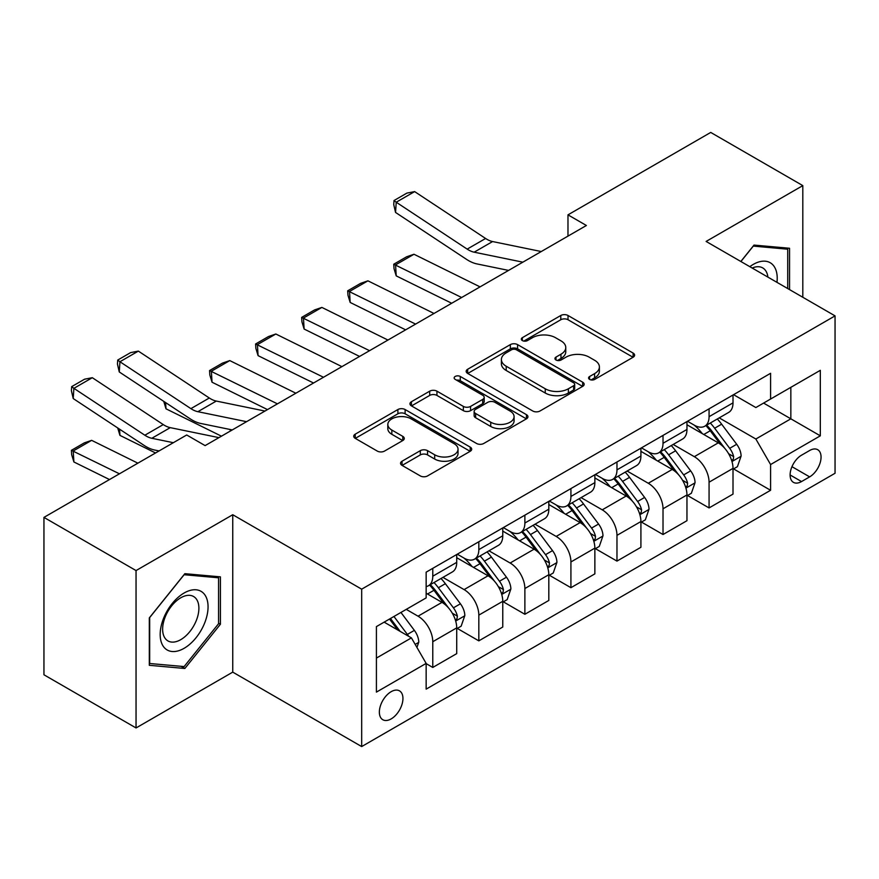 <?xml version="1.0" encoding="UTF-8"?>
<svg xmlns="http://www.w3.org/2000/svg" width="879" height="879" viewBox="0 0 879 879"><rect width="100%" height="100%" fill="white"/><g stroke="black" fill="none" stroke-linecap="round" stroke-linejoin="round"><path stroke-width="1.32" d="M589.622 379.42A3.582 2.066 0 0 0 594.687 379.42L633.111 357.248A5.109 2.956 0 0 0 634.605 355.16A5.109 2.956 0 0 0 633.111 353.072L568.021 315.495A5.109 2.956 0 0 0 560.791 315.495L522.368 337.668A3.582 2.066 0 0 0 521.324 339.129A3.582 2.066 0 0 0 522.368 340.591A3.582 2.066 0 0 0 527.433 340.591L532.41 337.723A16.36 9.449 0 0 1 555.55 337.723L560.967 340.854A16.36 9.449 0 0 1 565.768 347.535A16.36 9.449 0 0 1 560.967 354.215L556 357.083A3.582 2.066 0 0 0 554.946 358.544A3.582 2.066 0 0 0 556 360.005A3.582 2.066 0 0 0 561.066 360.005L566.032 357.138A16.36 9.449 0 0 1 589.172 357.138L594.6 360.269A16.36 9.449 0 0 1 599.39 366.95A16.36 9.449 0 0 1 594.6 373.63L589.622 376.498A3.582 2.066 0 0 0 588.578 377.959A3.582 2.066 0 0 0 589.622 379.42L589.622 376.498M391.155 718.912A16.668 9.625 120 0 0 402.044 704.222A16.668 9.625 120 0 0 399.484 690.861A16.668 9.625 120 0 0 391.155 691.685A16.668 9.625 120 0 0 380.255 706.375A16.668 9.625 120 0 0 382.815 719.736A16.668 9.625 120 0 0 391.155 718.912M402.055 461.211A5.109 2.956 0 0 0 400.549 463.299A5.109 2.956 0 0 0 402.055 465.387L420.316 475.924A5.109 2.956 0 0 0 427.546 475.924L470.21 451.29A5.109 2.956 0 0 0 471.704 449.202A5.109 2.956 0 0 0 470.21 447.114L405.12 409.537A5.109 2.956 0 0 0 397.89 409.537L355.226 434.171A5.109 2.956 0 0 0 353.732 436.259A5.109 2.956 0 0 0 355.226 438.346L377.278 451.081A5.109 2.956 0 0 0 384.519 451.081L402.78 440.544A5.109 2.956 0 0 0 404.274 438.456A5.109 2.956 0 0 0 402.78 436.369L391.836 430.051A13.679 7.9 0 0 1 387.826 424.469A13.679 7.9 0 0 1 396.275 417.173A13.679 7.9 0 0 1 411.185 418.876L454.025 443.62A13.679 7.9 0 0 1 458.036 449.202A13.679 7.9 0 0 1 449.598 456.498A13.679 7.9 0 0 1 434.687 454.784L427.546 450.663A5.109 2.956 0 0 0 420.316 450.663L402.055 461.211L402.055 465.387M232.748 514.731L136.047 570.57L43.95 517.39L43.95 674.786L136.047 727.955L232.748 672.127L361.676 746.568L361.676 589.172L232.748 514.731L232.748 672.127M802.813 297.267L802.813 185.612L706.112 241.439L835.05 315.88L361.676 589.172M802.813 185.612L710.726 132.432L567.977 214.85L567.977 236.121M43.95 517.39L186.7 434.984L205.115 445.609L586.392 225.485L567.977 214.85M532.762 410.998A5.109 2.956 0 0 0 540.003 410.998L582.667 386.364A5.109 2.956 0 0 0 584.161 384.277A5.109 2.956 0 0 0 582.667 382.189L517.577 344.612A5.109 2.956 0 0 0 510.347 344.612L467.683 369.246A5.109 2.956 0 0 0 466.178 371.334A5.109 2.956 0 0 0 467.683 373.421L532.762 410.998M456.64 380.2A3.582 2.066 0 0 1 460.266 380.706L460.266 376.454L526.444 414.657A5.109 2.956 0 0 1 527.938 416.745A5.109 2.956 0 0 1 526.444 418.833L483.769 443.466A5.109 2.956 0 0 1 476.539 443.466L411.449 405.889L411.449 401.714A5.109 2.956 0 0 0 409.955 403.802A5.109 2.956 0 0 0 411.449 405.889M411.449 401.714L429.71 391.166A5.109 2.956 0 0 1 436.94 391.166L463.343 406.406A5.109 2.956 0 0 0 470.573 406.406L482.692 399.418A5.109 2.956 0 0 0 484.186 397.33A5.109 2.956 0 0 0 482.692 395.242L455.201 379.376A3.582 2.066 0 0 1 454.157 377.915A3.582 2.066 0 0 1 456.366 376.003A3.582 2.066 0 0 1 460.266 376.454M809.636 450.509L801.527 455.19A16.152 9.328 120 0 0 790.979 469.419A16.152 9.328 120 0 0 793.451 482.362A16.152 9.328 120 0 0 801.527 481.56L809.636 476.879A16.152 9.328 120 0 0 820.184 462.651A16.152 9.328 120 0 0 817.712 449.707A16.152 9.328 120 0 0 809.636 450.509M361.676 746.568L835.05 473.265L835.05 315.88M733.558 394.671L755.852 407.548L770.586 399.033L770.586 373.3L426.15 572.163L426.15 597.896L376.41 626.606L376.41 692.114L426.15 663.403L426.15 689.136L770.586 490.284L770.586 464.541L755.852 439.017L719.22 417.877M770.586 399.033L820.316 370.323L820.316 435.83L770.586 464.541M136.047 570.57L136.047 727.955M763.587 403.076L790.847 418.822L790.847 387.342L820.316 370.323M755.852 439.017L790.847 418.822L820.316 435.83M376.41 658.085L411.416 637.879L384.145 622.145M426.15 663.612L432.776 667.447L432.776 641.714A20.843 12.031 -120 0 0 418.041 616.19L406.252 609.378M432.776 667.447L456.717 653.624L456.717 627.881A20.843 12.031 -120 0 0 441.983 602.368L426.15 593.215M457.278 628.419L478.824 640.857L478.824 615.124A20.843 12.031 -120 0 0 464.09 589.6L442.928 577.382M478.824 640.857L502.766 627.035L502.766 601.302A20.843 12.031 -120 0 0 488.032 575.778L456.717 557.704M503.326 601.829L524.873 614.278L524.873 588.534A20.843 12.031 -120 0 0 510.139 563.021L488.977 550.803M524.873 614.278L548.815 600.445L548.815 574.712A20.843 12.031 -120 0 0 534.08 549.188L502.766 531.114M549.375 575.251L570.921 587.688L570.921 561.956A20.843 12.031 -120 0 0 556.187 536.432L535.025 524.214M570.921 587.688L594.863 573.866L594.863 548.133A20.843 12.031 -120 0 0 580.129 522.609L548.815 504.524M595.413 548.661L616.97 561.099L616.97 535.366A20.843 12.031 -120 0 0 602.236 509.842L581.074 497.635M616.97 561.099L640.912 547.276L640.912 521.544A20.843 12.031 -120 0 0 626.178 496.02L594.863 477.945M641.461 522.071L663.019 534.52L663.019 508.787A20.843 12.031 -120 0 0 648.284 483.263L627.123 471.045M663.019 534.52L686.96 520.698L686.96 494.954A20.843 12.031 -120 0 0 672.226 469.43L640.912 451.356M687.51 495.492L709.067 507.93L709.067 482.197A20.843 12.031 -120 0 0 694.333 456.673L673.171 444.455M709.067 507.93L733.009 494.108L733.009 468.375A20.843 12.031 -120 0 0 718.275 442.851L686.96 424.777M687.51 421.261L694.333 425.194A20.843 12.031 -120 0 0 704.749 426.227A20.843 12.031 -120 0 0 709.067 416.69L709.067 408.823M641.461 447.85L648.284 451.784A20.843 12.031 -120 0 0 658.701 452.817A20.843 12.031 -120 0 0 663.019 443.28L663.019 435.402M595.413 474.429L602.236 478.363A20.843 12.031 -120 0 0 612.652 479.396A20.843 12.031 -120 0 0 616.97 469.858L616.97 461.991M549.364 501.019L556.187 504.953A20.843 12.031 -120 0 0 566.603 505.985A20.843 12.031 -120 0 0 570.921 496.448L570.921 488.581M503.326 527.609L510.139 531.542A20.843 12.031 -120 0 0 520.555 532.575A20.843 12.031 -120 0 0 524.873 523.027L524.873 515.16M457.278 554.188L464.09 558.121A20.843 12.031 -120 0 0 474.506 559.154A20.843 12.031 -120 0 0 478.824 549.617L478.824 541.75M733.558 468.903L770.586 490.284M704.749 426.227L728.691 412.405A20.843 12.031 -120 0 0 733.009 402.868L733.009 395.001M658.701 452.817L682.642 438.995A20.843 12.031 -120 0 0 686.96 429.446L686.96 421.579M612.652 479.396L636.594 465.573A20.843 12.031 -120 0 0 640.912 456.036L640.912 448.169M566.603 505.985L590.545 492.163A20.843 12.031 -120 0 0 594.863 482.626L594.863 474.748M520.555 532.575L544.497 518.742A20.843 12.031 -120 0 0 548.815 509.205L548.815 501.338M474.506 559.154L498.459 545.332A20.843 12.031 -120 0 0 502.766 535.794L502.766 527.927M426.15 586.579A20.843 12.031 -120 0 0 428.458 585.744L452.41 571.921A20.843 12.031 -120 0 0 456.717 562.373L456.717 554.506M428.458 585.744A20.843 12.031 -120 0 0 432.776 576.206L432.776 568.328M411.416 637.879L426.15 663.403M789.551 289.609L789.551 248.263L754.006 245.087L740.832 261.481M149.309 665.304L184.854 668.479L220.409 624.255L220.409 576.855L184.854 573.679L149.309 617.904L149.309 665.304M218.563 623.189L220.409 624.255M181.096 666.304L184.854 668.479M591.062 379.926L594.6 377.882A16.36 9.449 0 0 0 599.39 371.202L599.39 366.95M565.768 347.535L565.768 351.787A16.36 9.449 0 0 1 560.967 358.467L557.429 360.511M633.045 357.281L568.021 319.747A5.109 2.956 0 0 0 560.791 319.747L523.796 341.096M582.601 386.408L517.577 348.864A5.109 2.956 0 0 0 510.347 348.864L467.749 373.465M573.624 385.738A3.582 2.066 0 0 0 574.679 384.277A3.582 2.066 0 0 0 573.624 382.815L516.5 349.831A3.582 2.066 0 0 0 511.435 349.831L506.194 352.864A16.36 9.449 0 0 0 501.393 359.544A16.36 9.449 0 0 0 506.194 366.224L545.244 388.771A16.36 9.449 0 0 0 568.383 388.771L573.624 385.738L573.624 389.99A3.582 2.066 0 0 0 574.679 388.529L574.679 384.277M501.393 359.544L501.393 363.796A16.36 9.449 0 0 0 506.194 370.477L506.194 366.224M573.624 389.99L568.383 393.023A16.36 9.449 0 0 1 545.244 393.023L506.194 370.477M411.526 405.922L429.71 395.418L429.71 391.166M484.186 397.33L484.186 401.582A5.109 2.956 0 0 1 482.692 403.67L470.573 410.658A5.109 2.956 0 0 1 463.343 410.658L436.94 395.418A5.109 2.956 0 0 0 429.71 395.418M460.266 380.706L526.367 418.865M490.735 422.217A13.679 7.9 0 0 0 505.634 423.931A13.679 7.9 0 0 0 514.083 416.635A13.679 7.9 0 0 0 510.073 411.053L494.976 402.34A5.109 2.956 0 0 0 487.746 402.34L475.638 409.328A5.109 2.956 0 0 0 474.133 411.416A5.109 2.956 0 0 0 475.638 413.504L490.735 422.217L490.735 426.48A13.679 7.9 0 0 0 505.634 428.183A13.679 7.9 0 0 0 514.083 420.887L514.083 416.635M474.133 411.416L474.133 415.668A5.109 2.956 0 0 0 475.638 417.756L475.638 413.504M490.735 426.48L475.638 417.756M458.036 449.202L458.036 453.454A13.679 7.9 0 0 1 449.598 460.75A13.679 7.9 0 0 1 434.687 459.047L427.546 454.915A5.109 2.956 0 0 0 420.316 454.915L402.121 465.42M387.826 424.469L387.826 428.721A13.679 7.9 0 0 0 391.836 434.303L391.836 430.051M402.703 440.577L391.836 434.303M470.144 451.334L405.12 413.789A5.109 2.956 0 0 0 397.89 413.789L355.292 438.39M733.009 469.221L737.426 466.672L741.107 456.036A13.8 7.966 -120 0 0 736.701 444.28L721.648 424.183A39.852 23.008 -120 0 0 717.308 418.975M413.976 254.251L395.561 264.887L396.22 275.874L394.012 268.622L393.748 264.227L406.636 256.778L413.976 254.251L480.055 286.884M702.332 433.644A39.852 23.008 -120 0 0 694.179 425.106M393.748 264.227L461.64 297.509M451.685 303.255L396.22 275.874M731.746 460.772L733.361 459.036L733.657 456.63A13.8 7.966 -120 0 0 729.702 448.323L714.649 428.227A39.852 23.008 -120 0 0 710.309 423.019M706.595 425.161A33.083 19.096 60 0 1 712.023 431.336L724.768 448.334M705.881 425.568A39.852 23.008 60 0 1 710.232 430.776L720.242 444.137M522.851 262.173L474.166 252.185A26.051 15.042 60 0 1 467.178 249.12L396.22 202.225L395.561 212.454L466.518 259.349A39.072 22.557 -120 0 0 476.989 263.931L508.578 270.413M541.277 251.537L492.581 241.549A26.051 15.042 60 0 1 485.604 238.484L414.646 191.6L396.22 202.225L394.012 200.544L406.9 193.105L414.646 191.6M395.561 212.454L393.748 204.631L394.012 200.544M686.96 495.811L691.377 493.262L695.058 482.626A13.8 7.966 -120 0 0 690.652 470.869L675.61 450.773A39.852 23.008 -120 0 0 671.259 445.565M367.927 280.83L349.512 291.465L350.172 302.453L347.963 295.201L347.699 290.806L360.588 283.368L367.927 280.83L434.006 313.462M656.283 460.233A39.852 23.008 -120 0 0 648.131 451.696M347.699 290.806L415.591 324.098M405.637 329.845L350.172 302.453M685.708 487.351L687.312 485.615L687.609 483.208A13.8 7.966 -120 0 0 683.653 474.902L668.611 454.817A39.852 23.008 -120 0 0 664.26 449.608M660.547 451.751A33.083 19.096 60 0 1 665.974 457.915L678.72 474.924M659.832 452.158A39.852 23.008 60 0 1 664.183 457.366L674.193 470.726M640.912 522.39L645.329 519.841L649.021 509.205A13.8 7.966 -120 0 0 644.615 497.448L629.562 477.363A39.852 23.008 -120 0 0 625.211 472.155M321.879 307.419L303.464 318.055L304.123 329.043L301.915 321.791L301.651 317.396L314.539 309.946L321.879 307.419L387.958 340.052M610.235 486.823A39.852 23.008 -120 0 0 602.082 478.275M301.651 317.396L369.543 350.688M359.588 356.434L304.123 329.043M639.659 513.94L641.263 512.204L641.56 509.798A13.8 7.966 -120 0 0 637.616 501.491L622.563 481.395A39.852 23.008 -120 0 0 618.212 476.187M614.498 478.33A33.083 19.096 60 0 1 619.937 484.505L632.671 501.513M613.795 478.747A39.852 23.008 60 0 1 618.135 483.955L628.144 497.305M594.863 548.979L599.28 546.43L602.972 535.794A13.8 7.966 -120 0 0 598.566 524.038L583.513 503.942A39.852 23.008 -120 0 0 579.162 498.734M275.83 333.998L257.415 344.634L258.074 355.632L255.866 348.381L255.602 343.986L268.491 336.536L275.83 333.998L341.909 366.631M564.197 513.402A39.852 23.008 -120 0 0 556.033 504.865M255.602 343.986L323.494 377.267M313.539 383.013L258.074 355.632M593.611 540.519L595.215 538.794L595.512 536.377A13.8 7.966 -120 0 0 591.567 528.081L576.514 507.985A39.852 23.008 -120 0 0 572.163 502.777M568.449 504.92A33.083 19.096 60 0 1 573.888 511.095L586.623 528.092M567.746 505.326A39.852 23.008 60 0 1 572.086 510.534L582.096 523.895M548.815 575.569L553.243 573.009L556.923 562.373A13.8 7.966 -120 0 0 552.517 550.617L537.465 530.531A39.852 23.008 -120 0 0 533.113 525.323M229.782 360.588L211.367 371.224L212.037 382.211L209.817 374.959L209.554 370.564L222.442 363.126L229.782 360.588L295.86 393.221M518.149 539.992A39.852 23.008 -120 0 0 509.985 531.454M209.554 370.564L277.445 403.857M267.491 409.603L212.037 382.211M547.562 567.109L549.166 565.373L549.463 562.967A13.8 7.966 -120 0 0 545.518 554.66L530.466 534.575A39.852 23.008 -120 0 0 526.114 529.367M522.401 531.498A33.083 19.096 60 0 1 527.839 537.673L540.574 554.682M521.697 531.916A39.852 23.008 60 0 1 526.038 537.124L536.047 550.485M776.97 282.346A33.863 19.547 120 0 0 774.003 266.26A33.863 19.547 120 0 0 749.831 266.678M767.894 277.105A25.634 14.8 120 0 0 765.609 270.589A25.634 14.8 120 0 0 762.73 267.919A25.634 14.8 120 0 0 752.182 268.04M753.193 246.087L787.716 249.207L787.716 288.543M785.43 247.889L787.716 249.207M740.898 261.524L753.27 246.131M184.118 593.006A33.863 19.547 120 0 0 160.176 634.473A33.863 19.547 120 0 0 184.118 648.306A33.863 19.547 120 0 0 208.059 606.829A33.863 19.547 120 0 0 184.118 593.006M180.766 597.786A25.634 14.8 120 0 0 164.01 620.376A25.634 14.8 120 0 0 167.944 640.923A25.634 14.8 120 0 0 180.766 639.648A25.634 14.8 120 0 0 197.511 617.058A25.634 14.8 120 0 0 193.578 596.511A25.634 14.8 120 0 0 180.766 597.786M218.563 623.727L184.118 666.579L149.672 663.502L149.672 617.574L184.118 574.723L218.563 577.8L218.563 623.727M216.278 576.492L218.563 577.8M502.766 602.148L507.194 599.599L510.875 588.963A13.8 7.966 -120 0 0 506.469 577.206L491.416 557.11A39.852 23.008 -120 0 0 487.065 551.902M472.1 566.57A39.852 23.008 -120 0 0 463.936 558.033M228.99 429.249L231.397 430.435M165.604 402.582L165.988 408.801L163.758 401.362M221.442 436.182L165.988 408.801M501.513 593.699L503.118 591.963L503.414 589.556A13.8 7.966 -120 0 0 499.47 581.25L484.417 561.154A39.852 23.008 -120 0 0 480.066 555.946M476.363 558.088A33.083 19.096 60 0 1 481.791 564.263L494.525 581.261M475.649 558.495A39.852 23.008 60 0 1 480 563.703L489.999 577.063M456.717 628.738L461.145 626.189L464.826 615.553A13.8 7.966 -120 0 0 460.42 603.796L445.367 583.7A39.852 23.008 -120 0 0 441.016 578.492M119.555 429.172L119.94 435.38L117.709 427.952M155.539 452.971L119.94 435.38M455.465 620.277L457.069 618.541L457.377 616.135A13.8 7.966 -120 0 0 453.421 607.828L438.368 587.743A39.852 23.008 -120 0 0 434.017 582.535M430.314 584.678A33.083 19.096 60 0 1 435.742 590.853L448.477 607.85M429.6 585.084A39.852 23.008 60 0 1 433.951 590.292L443.95 603.653M246.57 421.678L197.874 411.691A26.051 15.042 60 0 1 190.897 408.636L119.94 361.741L119.269 371.96L190.227 418.854A39.072 22.557 -120 0 0 200.698 423.447L232.287 429.93M264.986 411.053L216.289 401.066A26.051 15.042 60 0 1 209.312 398L138.355 351.106L119.94 361.741L117.72 360.06L130.619 352.611L138.355 351.106M119.269 371.96L117.456 364.148L117.72 360.06M416.932 647.449L418.778 642.131A13.8 7.966 -120 0 0 414.372 630.375L400.945 612.443M91.647 440.346L73.221 450.982L73.891 461.969L71.671 454.718L71.408 450.323L84.307 442.873L91.647 440.346L137.871 463.167M71.408 450.323L119.445 473.803M109.49 479.549L73.891 461.969M408.625 636.275A13.8 7.966 -120 0 0 407.373 634.418L393.946 616.487M390.485 618.486L400.132 631.375M389.518 619.047L397.704 629.968M173.339 442.697L151.825 438.28A26.051 15.042 60 0 1 144.848 435.226L73.891 388.331L73.221 398.55L144.178 445.444A39.072 22.557 -120 0 0 154.649 450.037L159.055 450.938M218.937 437.632L170.251 427.644A26.051 15.042 60 0 1 163.263 424.59L92.306 377.695L73.891 388.331L71.671 386.639L84.571 379.201L92.306 377.695M73.221 398.55L71.408 390.726L71.671 386.639M418.041 616.19L441.983 602.368M464.09 589.6L488.032 575.778M510.139 563.021L534.08 549.188M556.187 536.432L580.129 522.609M602.236 509.842L626.178 496.02M648.284 483.263L672.226 469.43M694.333 456.673L718.275 442.851M709.067 416.69L733.009 402.868M709.067 482.197L733.009 468.375M663.019 508.787L686.96 494.954M663.019 443.28L686.96 429.446M616.97 535.366L640.912 521.544M616.97 469.858L640.912 456.036M570.921 561.956L594.863 548.133M570.921 496.448L594.863 482.626M524.873 588.534L548.815 574.712M524.873 523.027L548.815 509.205M478.824 615.124L502.766 601.302M478.824 549.617L502.766 535.794M432.776 641.714L456.717 627.881M432.776 576.206L456.717 562.373M791.968 466.683L809.636 476.879M790.111 474.968L801.527 481.56M594.6 377.882L594.6 373.63M556 360.005L556 357.083M560.967 358.467L560.967 354.215M522.368 340.591L522.368 337.668M560.791 319.747L560.791 315.495M568.021 319.747L568.021 315.495M633.111 357.248L633.111 353.072M467.683 373.421L467.683 369.246M510.347 348.864L510.347 344.612M517.577 348.864L517.577 344.612M582.667 386.364L582.667 382.189M545.244 393.023L545.244 388.771M568.383 393.023L568.383 388.771M436.94 395.418L436.94 391.166M463.343 410.658L463.343 406.406M470.573 410.658L470.573 406.406M482.692 403.67L482.692 399.418M526.444 418.833L526.444 414.657M420.316 454.915L420.316 450.663M427.546 454.915L427.546 450.663M434.687 459.047L434.687 454.784M402.78 440.544L402.78 436.369M355.226 438.346L355.226 434.171M397.89 413.789L397.89 409.537M405.12 413.789L405.12 409.537M470.21 451.29L470.21 447.114M731.976 461.519L741.019 456.3M714.649 428.227L721.648 424.183M703.804 434.49L710.232 430.776M729.702 448.323L736.701 444.28M728.614 453.707L733.657 456.63M474.166 252.185L492.581 241.549M467.178 249.12L485.604 238.484M685.928 488.109L694.97 482.89M668.611 454.817L675.61 450.773M657.756 461.079L664.183 457.366M683.653 474.902L690.652 470.869M682.565 480.297L687.609 483.208M639.879 514.698L648.922 509.468M622.563 481.395L629.562 477.363M611.707 487.669L618.135 483.955M637.616 501.491L644.615 497.448M636.517 506.886L641.56 509.798M593.83 541.277L602.873 536.058M576.514 507.985L583.513 503.942M565.658 514.248L572.086 510.534M591.567 528.081L598.566 524.038M590.468 533.465L595.512 536.377M547.782 567.867L556.825 562.648M530.466 534.575L537.465 530.531M519.61 540.838L526.038 537.124M545.518 554.66L552.517 550.617M544.42 560.055L549.463 562.967M501.733 594.446L510.787 589.227M484.417 561.154L491.416 557.11M473.561 567.416L480 563.703M499.47 581.25L506.469 577.206M498.371 586.634L503.414 589.556M455.696 621.035L464.738 615.816M438.368 587.743L445.367 583.7M427.513 594.006L433.951 590.292M453.421 607.828L460.42 603.796M452.322 613.223L457.377 616.135M197.874 411.691L216.289 401.066M190.897 408.636L209.312 398M415.185 644.417L418.69 642.395M407.373 634.418L414.372 630.375M151.825 438.28L170.251 427.644M144.848 435.226L163.263 424.59"/></g></svg>
